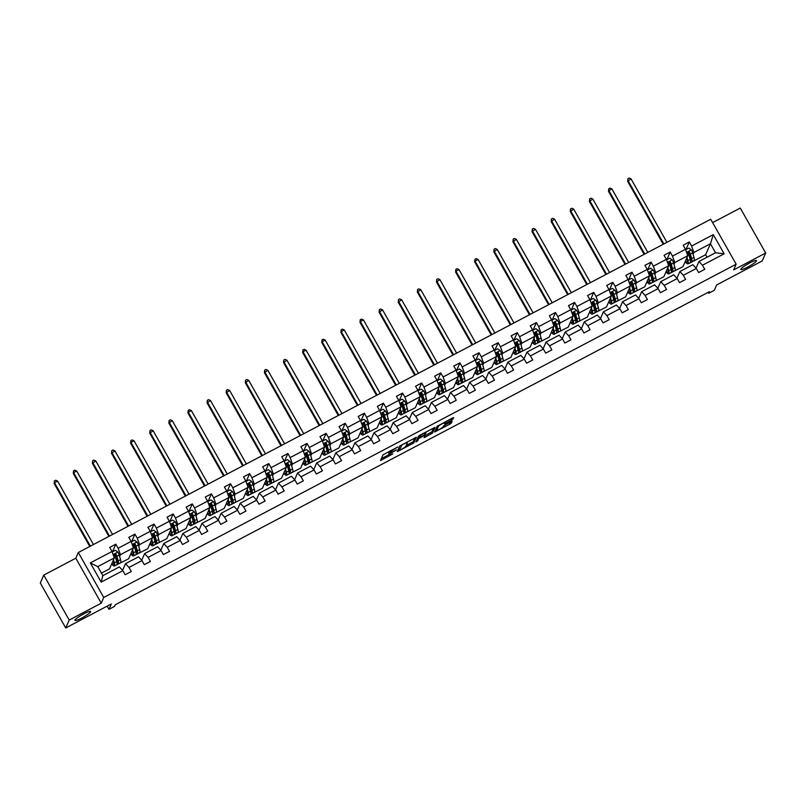 <?xml version="1.0" encoding="UTF-8"?>
<svg xmlns="http://www.w3.org/2000/svg" width="806" height="806" viewBox="0 0 806 806"><rect width="100%" height="100%" fill="white"/><g stroke="black" fill="none" stroke-linecap="round" stroke-linejoin="round"><path stroke-width="1.21" d="M740.805 269.174A9.037 1.35 150.5 0 0 740.785 269.486A9.037 1.35 150.5 0 0 748.532 266.645A9.037 1.35 150.5 0 0 756.491 260.902A9.037 1.35 150.5 0 0 756.512 260.59A9.037 1.35 150.5 0 0 748.764 263.431A9.037 1.35 150.5 0 0 740.805 269.174M74.948 620.066A9.037 1.35 150.5 0 0 74.918 620.388A9.037 1.35 150.5 0 0 82.675 617.547A9.037 1.35 150.5 0 0 90.625 611.804A9.037 1.35 150.5 0 0 90.655 611.492A9.037 1.35 150.5 0 0 82.897 614.333A9.037 1.35 150.5 0 0 74.948 620.066M397.791 446.987L382.931 454.886L380.472 460.528L392.865 453.859A4.433 0.665 150.5 0 1 389.439 455.047A4.433 0.665 150.5 0 1 389.449 454.896L389.651 454.423A4.433 0.665 150.5 0 1 393.933 451.4L396.532 449.869L394.124 450.967A4.433 0.665 150.5 0 1 390.709 452.156A4.433 0.665 150.5 0 1 390.719 452.005L390.92 451.541A4.433 0.665 150.5 0 1 395.202 448.519L397.791 446.987M65.729 627.965L40.3 583.01L43.776 575.101L69.205 620.056L65.729 627.965L111.319 603.946L108.961 609.326L114.533 606.384L115.228 604.802L709.401 291.681L708.706 293.263L714.287 290.321L716.645 284.941L762.224 260.922L765.7 253.013L740.271 208.059L712.635 222.617M451.682 420.097L453.718 417.589L452.65 417.911L437.114 426.334L434.656 431.976L449.919 424.117L451.259 423.18L452.095 421.236L444.952 424.802L443.199 426.686A3.708 0.554 150.5 0 1 439.935 429.044A3.708 0.554 150.5 0 1 436.761 430.213A3.708 0.554 150.5 0 1 436.761 430.082L438.383 426.404A3.708 0.554 150.5 0 1 441.648 424.047A3.708 0.554 150.5 0 1 444.821 422.878A3.708 0.554 150.5 0 1 444.811 423.009L444.539 423.674L445.617 423.301L451.682 420.097L450.997 418.888L452.055 418.223M69.205 620.056L101.244 603.17L103.742 597.468L736.16 264.207L733.662 269.899L765.7 253.013M416.309 437.295L399.705 446.05L397.257 451.682L413.851 442.887L416.269 437.225M419.755 435.25L435.018 427.392L432.56 433.034L425.145 437.174L424.077 437.547L425.074 435.19L424.006 435.562L418.636 438.625L417.599 440.983L415.916 441.91L418.415 436.187L419.755 435.25M696.052 268.166L698.993 261.466L715.537 252.752L724.151 253.809L702.459 265.245L704.766 269.315L698.641 272.539L696.334 268.469L683.347 275.309L685.654 279.38L679.518 282.614L677.221 278.544L664.235 285.384L666.532 289.455L660.406 292.689L658.109 288.619L645.112 295.459L647.42 299.53L641.294 302.764L638.987 298.694L626 305.534L628.307 309.605L622.172 312.829L619.874 308.769L606.888 315.609L609.185 319.68L603.059 322.904L600.762 318.833L587.765 325.684L590.073 329.755L583.947 332.979L581.64 328.908L568.653 335.759L570.96 339.83L564.825 343.054L562.528 338.983L549.541 345.824L551.838 349.895L545.712 353.129L543.415 349.058L530.419 355.899L532.726 359.97L526.6 363.204L524.293 359.133L511.306 365.974L513.613 370.045L507.478 373.279L505.181 369.208L492.194 376.049L494.491 380.12L488.365 383.354L486.068 379.283L473.072 386.124L475.379 390.195L469.253 393.419L466.946 389.348L453.959 396.199L456.267 400.27L450.131 403.494L447.834 399.423L434.847 406.274L437.144 410.345L431.019 413.569L428.721 409.498L415.725 416.349L418.032 420.42L411.906 423.644L409.599 419.573L396.612 426.414L398.92 430.485L392.784 433.719L390.487 429.648L377.5 436.489L379.797 440.56L373.672 443.794L371.375 439.723L358.378 446.564L360.685 450.635L354.559 453.869L352.252 449.798L339.266 456.639L341.573 460.71L335.437 463.934L333.14 459.863L320.153 466.714L322.45 470.785L316.325 474.009L314.028 469.938L301.031 476.789L303.338 480.86L297.213 484.084L294.905 480.013L281.919 486.864L284.226 490.935L278.09 494.159L275.793 490.088L262.806 496.929L265.103 501L258.978 504.234L256.681 500.163L243.684 507.004L245.991 511.075L239.866 514.309L237.558 510.238L224.572 517.079L226.879 521.15L220.743 524.384L218.446 520.313L205.459 527.154L207.757 531.225L201.631 534.449L199.334 530.388L186.337 537.229L188.644 541.3L182.519 544.524L180.212 540.453L167.225 547.304L169.532 551.375L163.396 554.599L161.099 550.528L148.113 557.379L150.41 561.45L144.284 564.674L141.987 560.603L128.99 567.444L131.297 571.514L125.172 574.749L122.865 570.678L101.183 582.103L90.312 562.91L112.004 551.485L109.707 547.415L115.832 544.181L118.129 548.251L131.126 541.41L128.819 537.34L134.945 534.106L137.252 538.176L150.238 531.335L147.931 527.265L154.057 524.031L156.364 528.101L169.351 521.26L167.054 517.19L173.179 513.966L175.476 518.026L188.473 511.185L186.166 507.115L192.291 503.891L194.599 507.961L207.585 501.11L205.278 497.04L211.404 493.816L213.711 497.886L226.698 491.035L224.4 486.965L230.526 483.741L232.823 487.811L245.82 480.97L243.513 476.9L249.638 473.666L251.946 477.736L264.932 470.895L262.625 466.825L268.751 463.591L271.058 467.661L284.044 460.82L281.747 456.75L287.873 453.516L290.17 457.586L303.167 450.745L300.86 446.675L306.985 443.441L309.292 447.511L322.279 440.67L319.972 436.6L326.098 433.376L328.405 437.446L341.391 430.595L339.094 426.525L345.22 423.301L347.517 427.371L360.514 420.52L358.207 416.45L364.332 413.226L366.639 417.296L379.626 410.445L377.319 406.375L383.444 403.151L385.752 407.221L398.738 400.38L396.441 396.31L402.567 393.076L404.864 397.146L417.861 390.305L415.553 386.235L421.679 383.001L423.986 387.071L436.973 380.231L434.666 376.16L440.791 372.926L443.099 376.996L456.085 370.156L453.788 366.085L459.914 362.861L462.211 366.932L475.208 360.08L472.9 356.01L479.026 352.786L481.333 356.856L494.32 350.005L492.013 345.935L498.138 342.711L500.445 346.781L513.432 339.93L511.135 335.86L517.261 332.636L519.558 336.707L532.554 329.866L530.247 325.795L536.373 322.561L538.68 326.632L551.667 319.791L549.36 315.72L555.485 312.486L557.792 316.557L570.779 309.716L568.482 305.645L574.607 302.411L576.905 306.481L589.901 299.641L587.594 295.57L593.72 292.346L596.027 296.406L609.014 289.566L606.706 285.495L612.832 282.271L615.139 286.342L628.126 279.491L625.829 275.42L631.954 272.196L634.251 276.267L647.248 269.416L644.941 265.345L651.067 262.121L653.374 266.192L666.361 259.351L664.053 255.28L670.179 252.046L672.486 256.117L685.473 249.276L683.176 245.205L689.301 241.971L691.598 246.042L713.29 234.617L724.151 253.809M698.993 261.466L702.459 265.245M103.742 597.468L78.313 552.513L710.721 219.252L736.16 264.207M673.987 264.378L674.793 262.544L687.78 255.704L682.974 266.655L669.867 273.284M687.78 255.704L685.473 249.276M674.793 262.544L672.486 256.117M676.939 278.241L679.881 271.541L692.868 264.69L696.334 268.469M679.881 271.541L683.347 275.309M654.875 274.453L655.671 272.619L668.668 265.779L663.862 276.73L650.754 283.359M668.668 265.779L666.361 259.351M655.671 272.619L653.374 266.192M657.827 288.306L660.759 281.616L673.745 274.765L677.221 278.544M660.759 281.616L664.235 285.384M635.753 284.528L636.559 282.694L649.545 275.854L644.74 286.795L631.632 293.434M649.545 275.854L647.248 269.416M636.559 282.694L634.251 276.267M638.705 298.381L641.647 291.691L654.633 284.84L658.109 288.619M641.647 291.691L645.112 295.459M616.64 294.603L617.446 292.769L630.433 285.929L625.627 296.87L612.52 303.509M630.433 285.929L628.126 279.491M617.446 292.769L615.139 286.342M619.592 308.456L622.534 301.756L635.521 294.915L638.987 298.694M622.534 301.756L626 305.534M597.528 304.678L598.324 302.844L611.321 296.004L606.515 306.945L593.407 313.584M611.321 296.004L609.014 289.566M598.324 302.844L596.027 296.406M600.48 318.531L603.412 311.831L616.399 304.99L619.874 308.769M603.412 311.831L606.888 315.609M578.406 314.753L579.212 312.919L592.198 306.068L587.393 317.02L574.295 323.659M592.198 306.068L589.901 299.641M579.212 312.919L576.905 306.481M581.358 328.606L584.3 321.906L597.286 315.065L600.762 318.833M584.3 321.906L587.765 325.684M559.293 324.818L560.099 322.994L573.086 316.143L568.28 327.095L555.173 333.734M573.086 316.143L570.779 309.716M560.099 322.994L557.792 316.557M562.245 338.681L565.187 331.981L578.174 325.14L581.64 328.908M565.187 331.981L568.653 335.759M540.181 334.893L540.977 333.059L553.974 326.218L549.168 337.17L536.061 343.799M553.974 326.218L551.667 319.791M540.977 333.059L538.68 326.632M543.133 348.756L546.065 342.056L559.052 335.215L562.528 338.983M546.065 342.056L549.541 345.824M521.059 344.968L521.865 343.134L534.852 336.293L530.046 347.245L516.948 353.874M534.852 336.293L532.554 329.866M521.865 343.134L519.558 336.707M524.011 358.821L526.953 352.131L539.939 345.28L543.415 349.058M526.953 352.131L530.419 355.899M501.947 355.043L502.753 353.209L515.739 346.368L510.933 357.31L497.826 363.949M515.739 346.368L513.432 339.93M502.753 353.209L500.445 346.781M504.899 368.896L507.84 362.206L520.827 355.355L524.293 359.133M507.84 362.206L511.306 365.974M482.834 365.118L483.63 363.284L496.627 356.443L491.821 367.385L478.714 374.024M496.627 356.443L494.32 350.005M483.63 363.284L481.333 356.856M485.786 378.971L488.718 372.271L501.705 365.43L505.181 369.208M488.718 372.271L492.194 376.049M463.712 375.193L464.518 373.359L477.505 366.518L472.699 377.46L459.601 384.099M477.505 366.518L475.208 360.08M464.518 373.359L462.211 366.932M466.664 389.046L469.606 382.346L482.593 375.505L486.068 379.283M469.606 382.346L473.072 386.124M444.6 385.268L445.406 383.434L458.392 376.583L453.587 387.535L440.479 394.174M458.392 376.583L456.085 370.156M445.406 383.434L443.099 376.996M447.552 399.121L450.494 392.421L463.48 385.58L466.946 389.348M450.494 392.421L453.959 396.199M425.487 395.333L426.283 393.509L439.28 386.658L434.474 397.61L421.367 404.249M439.28 386.658L436.973 380.231M426.283 393.509L423.986 387.071M428.439 409.196L431.371 402.496L444.358 395.655L447.834 399.423M431.371 402.496L434.847 406.274M406.365 405.408L407.171 403.584L420.158 396.733L415.352 407.685L402.254 414.314M420.158 396.733L417.861 390.305M407.171 403.584L404.864 397.146M409.317 419.271L412.259 412.571L425.246 405.73L428.721 409.498M412.259 412.571L415.725 416.349M387.253 415.483L388.059 413.649L401.045 406.808L396.24 417.76L383.132 424.389M401.045 406.808L398.738 400.38M388.059 413.649L385.752 407.221M390.205 429.336L393.147 422.646L406.133 415.795L409.599 419.573M393.147 422.646L396.612 426.414M368.14 425.558L368.936 423.724L381.933 416.883L377.127 427.835L364.02 434.464M381.933 416.883L379.626 410.445M368.936 423.724L366.639 417.296M371.092 439.411L374.024 432.721L387.011 425.87L390.487 429.648M374.024 432.721L377.5 436.489M349.018 435.633L349.824 433.799L362.811 426.958L358.005 437.9L344.908 444.539M362.811 426.958L360.514 420.52M349.824 433.799L347.517 427.371M351.97 449.486L354.912 442.796L367.899 435.945L371.375 439.723M354.912 442.796L358.378 446.564M329.906 445.708L330.712 443.874L343.699 437.033L338.893 447.975L325.785 454.614M343.699 437.033L341.391 430.595M330.712 443.874L328.405 437.446M332.858 459.561L335.8 452.861L348.786 446.02L352.252 449.798M335.8 452.861L339.266 456.639M310.794 455.783L311.59 453.949L324.586 447.098L319.781 458.05L306.673 464.689M324.586 447.098L322.279 440.67M311.59 453.949L309.292 447.511M313.746 469.636L316.677 462.936L329.664 456.095L333.14 459.863M316.677 462.936L320.153 466.714M291.671 465.848L292.477 464.024L305.464 457.173L300.658 468.125L287.561 474.764M305.464 457.173L303.167 450.745M292.477 464.024L290.17 457.586M294.623 479.711L297.565 473.011L310.552 466.17L314.028 469.938M297.565 473.011L301.031 476.789M272.559 475.923L273.365 474.099L286.352 467.248L281.546 478.2L268.438 484.839M286.352 467.248L284.044 460.82M273.365 474.099L271.058 467.661M275.511 489.786L278.453 483.086L291.44 476.245L294.905 480.013M278.453 483.086L281.919 486.864M253.447 485.998L254.243 484.164L267.239 477.323L262.434 488.275L249.326 494.904M267.239 477.323L264.932 470.895M254.243 484.164L251.946 477.736M256.399 499.861L259.33 493.161L272.317 486.31L275.793 490.088M259.33 493.161L262.806 496.929M234.324 496.073L235.13 494.239L248.117 487.398L243.311 498.35L230.214 504.979M248.117 487.398L245.82 480.97M235.13 494.239L232.823 487.811M237.276 509.926L240.218 503.236L253.205 496.385L256.681 500.163M240.218 503.236L243.684 507.004M215.212 506.148L216.018 504.314L229.005 497.473L224.199 508.415L211.091 515.054M229.005 497.473L226.698 491.035M216.018 504.314L213.711 497.886M218.164 520.001L221.106 513.311L234.093 506.46L237.558 510.238M221.106 513.311L224.572 517.079M196.1 516.223L196.896 514.389L209.892 507.548L205.087 518.49L191.979 525.129M209.892 507.548L207.585 501.11M196.896 514.389L194.599 507.961M199.052 530.076L201.984 523.376L214.97 516.535L218.446 520.313M201.984 523.376L205.459 527.154M176.977 526.298L177.783 524.464L190.77 517.623L185.964 528.565L172.867 535.204M190.77 517.623L188.473 511.185M177.783 524.464L175.476 518.026M179.929 540.151L182.871 533.451L195.858 526.61L199.334 530.388M182.871 533.451L186.337 537.229M157.865 536.373L158.671 534.539L171.658 527.688L166.852 538.64L153.745 545.279M171.658 527.688L169.351 521.26M158.671 534.539L156.364 528.101M160.817 550.226L163.759 543.526L176.746 536.685L180.212 540.453M163.759 543.526L167.225 547.304M138.753 546.438L139.549 544.614L152.546 537.763L147.74 548.715L134.632 555.354M152.546 537.763L150.238 531.335M139.549 544.614L137.252 538.176M141.705 560.301L144.637 553.601L157.623 546.76L161.099 550.528M144.637 553.601L148.113 557.379M119.631 556.513L120.437 554.679L133.423 547.838L128.617 558.79L115.52 565.419M133.423 547.838L131.126 541.41M120.437 554.679L118.129 548.251M122.583 570.376L125.524 563.676L138.511 556.825L141.987 560.603M125.524 563.676L128.99 567.444M90.312 562.91L97.768 566.628L114.311 557.913L109.505 568.865L101.435 573.116M114.311 557.913L112.004 551.485M101.244 603.17L75.814 558.215L43.776 575.101M75.814 558.215L78.313 552.513M107.158 606.132L108.961 609.326M708.182 292.326L708.706 293.263M715.537 252.752L710.449 243.755L693.906 252.48L693.1 254.303M707.063 257.215L705.643 254.706L710.449 243.755L713.29 234.617M97.768 566.628L102.856 575.625L119.399 566.9L122.865 570.678M705.643 254.706L689.1 263.421M102.856 575.625L101.183 582.103M693.906 252.48L691.598 246.042M112.487 551.798L115.832 544.181M131.61 541.723L134.945 534.106M150.722 531.648L154.057 524.031M169.834 521.573L173.179 513.966M188.957 511.498L192.291 503.891M208.069 501.423L211.404 493.816M227.181 491.348L230.526 483.741M246.304 481.273L249.638 473.666M265.416 471.208L268.751 463.591M284.528 461.133L287.873 453.516M303.65 451.058L306.985 443.441M322.763 440.983L326.098 433.376M341.875 430.908L345.22 423.301M360.997 420.833L364.332 413.226M380.11 410.758L383.444 403.151M399.222 400.693L402.567 393.076M418.344 390.618L421.679 383.001M437.457 380.543L440.791 372.926M456.569 370.468L459.914 362.861M475.691 360.393L479.026 352.786M494.803 350.318L498.138 342.711M513.916 340.243L517.261 332.636M533.038 330.178L536.373 322.561M552.15 320.103L555.485 312.486M571.263 310.028L574.607 302.411M590.385 299.953L593.72 292.346M609.497 289.878L612.832 282.271M628.609 279.803L631.954 272.196M647.732 269.728L651.067 262.121M666.844 259.653L670.179 252.046M685.956 249.588L689.301 241.971M390.003 450.917A4.433 0.665 150.5 0 0 390.013 450.947L390.709 452.156M390.517 451.834A4.433 0.665 150.5 0 0 388.966 453.214L389.651 454.423M389.439 455.047L388.754 453.828A4.433 0.665 150.5 0 1 388.764 453.677L388.966 453.214M381.238 458.735L389.167 454.564M406.143 445.617L413.166 441.678L414.858 437.829M398.023 449.899L398.607 449.587M402.184 444.841L399.091 450.403L401.579 449.264A4.433 0.665 150.5 0 0 405.861 446.242L407.342 442.887A4.433 0.665 150.5 0 0 407.352 442.726A4.433 0.665 150.5 0 0 403.927 443.925L402.033 444.58M399.091 450.443L398.396 449.224L399.857 445.869M433.557 427.966L431.875 431.815L432.56 433.034M424.843 435.764L431.875 431.815M418.657 436.832L416.914 439.774L417.599 440.983M426.102 432.882A3.708 0.554 150.5 0 0 426.112 432.751A3.708 0.554 150.5 0 0 422.938 433.92A3.708 0.554 150.5 0 0 419.674 436.278L419.1 437.618L424.198 435.119L426.102 432.882M444.489 422.294L450.997 418.888M436.187 429.054A3.708 0.554 150.5 0 1 436.066 428.994A3.708 0.554 150.5 0 1 436.076 428.863L437.265 426.162M443.542 425.9L450.645 421.81M435.431 430.182L436.439 429.648M113.183 560.492L113.535 561.782A8.967 1.733 62.2 0 1 113.586 564.361A8.967 1.733 62.2 0 1 111.923 563.364M113.505 559.747L114.381 562.88A10.8 2.096 62.2 0 1 114.442 565.993A10.8 2.096 62.2 0 1 111.681 563.908M112.175 551.959L115.318 550.307L117.918 552.09A3.738 0.725 62.2 0 1 119.238 555.102L120.507 559.646A10.8 2.096 62.2 0 1 120.568 562.759L118.24 563.988A10.8 2.096 -117.8 0 0 118.18 560.875L116.91 556.331A3.738 0.725 -117.8 0 0 116.084 554.266L114.613 555.042A3.738 0.725 62.2 0 1 115.439 557.097L116.709 561.651A10.8 2.096 62.2 0 1 116.769 564.764L114.442 565.993M117.132 559.042A8.967 1.733 62.2 0 1 115.852 557.208L114.996 555.878M117.092 563.585A10.8 2.096 -117.8 0 0 118.24 563.988M114.412 555.495L115.883 554.719L117.333 559.777A8.967 1.733 62.2 0 1 117.384 562.366A8.967 1.733 62.2 0 1 116.89 562.326M114.583 554.286L114.613 555.042M93.456 544.534L57.569 481.101L54.506 482.713L54.153 483.509L89.778 546.478M90.393 546.156L54.506 482.713L54.425 480.89L55.644 480.245L57.569 481.101M54.153 483.509L54.425 480.89M132.295 550.417L132.658 551.707A8.967 1.733 62.2 0 1 132.698 554.296A8.967 1.733 62.2 0 1 131.035 553.289M132.617 549.672L133.504 552.805A10.8 2.096 62.2 0 1 133.554 555.918A10.8 2.096 62.2 0 1 130.794 553.833M131.297 541.884L134.431 540.232L137.03 542.015A3.738 0.725 62.2 0 1 138.35 545.027L139.629 549.571A10.8 2.096 62.2 0 1 139.68 552.684L137.352 553.913A10.8 2.096 -117.8 0 0 137.302 550.8L136.023 546.256A3.738 0.725 -117.8 0 0 135.196 544.191L133.725 544.967A3.738 0.725 62.2 0 1 134.552 547.032L135.831 551.576A10.8 2.096 62.2 0 1 135.882 554.689L133.554 555.918M136.244 548.967A8.967 1.733 62.2 0 1 134.975 547.143L134.118 545.813M136.204 553.51A10.8 2.096 -117.8 0 0 137.352 553.913M133.534 545.42L134.995 544.644L136.456 549.712A8.967 1.733 62.2 0 1 136.496 552.291A8.967 1.733 62.2 0 1 136.002 552.251M133.705 544.211L133.725 544.967M112.568 534.469L76.681 471.026L73.618 472.638L73.275 473.434L108.901 536.403M109.505 536.081L73.618 472.638L73.537 470.815L74.767 470.17L76.681 471.026M73.275 473.434L73.537 470.815M151.407 540.342L151.77 541.632A8.967 1.733 62.2 0 1 151.82 544.221A8.967 1.733 62.2 0 1 150.148 543.214M151.74 539.597L152.616 542.73A10.8 2.096 62.2 0 1 152.677 545.843A10.8 2.096 62.2 0 1 149.906 543.758M150.41 531.809L153.543 530.157L156.142 531.94A3.738 0.725 62.2 0 1 157.472 534.952L158.742 539.506A10.8 2.096 62.2 0 1 158.802 542.609L156.475 543.838A10.8 2.096 -117.8 0 0 156.414 540.725L155.135 536.181A3.738 0.725 -117.8 0 0 154.319 534.116L152.848 534.892A3.738 0.725 62.2 0 1 153.674 536.957L154.943 541.501A10.8 2.096 62.2 0 1 155.004 544.614L152.677 545.843M155.357 538.892A8.967 1.733 62.2 0 1 154.087 537.068L153.231 535.738M155.326 543.446A10.8 2.096 -117.8 0 0 156.475 543.838M152.646 535.345L154.117 534.58L155.568 539.637A8.967 1.733 62.2 0 1 155.618 542.216A8.967 1.733 62.2 0 1 155.115 542.176M152.818 534.136L152.848 534.892M131.69 524.394L95.793 460.951L92.388 463.359L128.013 526.328M128.628 526.006L92.73 462.573L92.65 460.74L93.879 460.095L95.793 460.951M92.388 463.359L92.65 460.74M170.529 530.277L170.882 531.567A8.967 1.733 62.2 0 1 170.932 534.146A8.967 1.733 62.2 0 1 169.27 533.139M170.852 529.522L171.728 532.655A10.8 2.096 62.2 0 1 171.789 535.768A10.8 2.096 62.2 0 1 169.028 533.683M169.522 521.734L172.665 520.082L175.265 521.865A3.738 0.725 62.2 0 1 176.585 524.877L177.854 529.431A10.8 2.096 62.2 0 1 177.914 532.544L175.587 533.763A10.8 2.096 -117.8 0 0 175.527 530.66L174.257 526.106A3.738 0.725 -117.8 0 0 173.431 524.041L171.96 524.817A3.738 0.725 62.2 0 1 172.786 526.882L174.056 531.426A10.8 2.096 62.2 0 1 174.116 534.539L171.789 535.768M174.479 528.817A8.967 1.733 62.2 0 1 173.199 526.993L172.343 525.663M174.439 533.37A10.8 2.096 -117.8 0 0 175.587 533.763M171.759 525.28L173.23 524.505L174.68 529.562A8.967 1.733 62.2 0 1 174.731 532.141A8.967 1.733 62.2 0 1 174.237 532.101M171.93 524.061L171.96 524.817M150.803 514.319L114.915 450.876L111.5 453.284L147.125 516.253M147.74 515.931L111.853 452.498L111.772 450.665L112.991 450.02L114.915 450.876M111.5 453.284L111.772 450.665M189.642 520.202L190.004 521.492A8.967 1.733 62.2 0 1 190.045 524.071A8.967 1.733 62.2 0 1 188.382 523.074M189.964 519.447L190.851 522.58A10.8 2.096 62.2 0 1 190.901 525.693A10.8 2.096 62.2 0 1 188.141 523.618M188.644 511.659L191.778 510.007L194.377 511.8A3.738 0.725 62.2 0 1 195.697 514.802L196.976 519.356A10.8 2.096 62.2 0 1 197.027 522.469L194.699 523.688A10.8 2.096 -117.8 0 0 194.649 520.585L193.369 516.031A3.738 0.725 -117.8 0 0 192.543 513.976L191.072 514.752A3.738 0.725 62.2 0 1 191.899 516.807L193.178 521.361A10.8 2.096 62.2 0 1 193.228 524.464L190.901 525.693M193.591 518.742A8.967 1.733 62.2 0 1 192.322 516.918L191.465 515.588M193.551 523.296A10.8 2.096 -117.8 0 0 194.699 523.688M190.881 515.205L192.342 514.43L193.803 519.487A8.967 1.733 62.2 0 1 193.843 522.066A8.967 1.733 62.2 0 1 193.349 522.026M191.052 513.986L191.072 514.752M169.915 504.244L134.028 440.811L130.965 442.423L130.622 443.209L166.248 506.178M166.852 505.856L130.965 442.423L130.884 440.6L132.113 439.945L134.028 440.811M130.622 443.209L130.884 440.6M208.754 510.127L209.117 511.417A8.967 1.733 62.2 0 1 209.167 513.996A8.967 1.733 62.2 0 1 207.495 512.999M209.086 509.372L209.963 512.505A10.8 2.096 62.2 0 1 210.023 515.618A10.8 2.096 62.2 0 1 207.253 513.543M207.757 501.594L210.89 499.942L213.489 501.725A3.738 0.725 62.2 0 1 214.819 504.727L216.089 509.281A10.8 2.096 62.2 0 1 216.149 512.394L213.822 513.624A10.8 2.096 -117.8 0 0 213.761 510.51L212.482 505.956A3.738 0.725 -117.8 0 0 211.666 503.901L210.195 504.677A3.738 0.725 62.2 0 1 211.021 506.732L212.29 511.286A10.8 2.096 62.2 0 1 212.351 514.399L210.023 515.618M212.703 508.667A8.967 1.733 62.2 0 1 211.434 506.843L210.578 505.513M212.673 513.221A10.8 2.096 -117.8 0 0 213.822 513.624M209.993 505.13L211.464 504.355L212.915 509.412A8.967 1.733 62.2 0 1 212.965 511.991A8.967 1.733 62.2 0 1 212.462 511.951M210.165 503.911L210.195 504.677M189.037 494.169L153.14 430.736L149.735 433.134L185.36 496.103M185.974 495.781L150.077 432.348L149.997 430.525L151.226 429.88L153.14 430.736M149.735 433.134L149.997 430.525M227.866 500.052L228.229 501.342A8.967 1.733 62.2 0 1 228.279 503.921A8.967 1.733 62.2 0 1 226.617 502.924M228.199 499.307L229.075 502.44A10.8 2.096 62.2 0 1 229.136 505.543A10.8 2.096 62.2 0 1 226.375 503.468M226.869 491.519L230.012 489.867L232.612 491.65A3.738 0.725 62.2 0 1 233.931 494.662L235.201 499.206A10.8 2.096 62.2 0 1 235.261 502.319L232.934 503.549A10.8 2.096 -117.8 0 0 232.874 500.435L231.604 495.881A3.738 0.725 -117.8 0 0 230.778 493.826L229.307 494.602A3.738 0.725 62.2 0 1 230.133 496.657L231.403 501.211A10.8 2.096 62.2 0 1 231.463 504.324L229.136 505.543M231.826 498.602A8.967 1.733 62.2 0 1 230.546 496.768L229.69 495.438M231.785 503.146A10.8 2.096 -117.8 0 0 232.934 503.549M229.106 495.055L230.576 494.28L232.027 499.337A8.967 1.733 62.2 0 1 232.078 501.926A8.967 1.733 62.2 0 1 231.584 501.886M229.277 493.836L229.307 494.602M208.15 484.094L172.262 420.661L168.847 423.069L204.472 486.028M205.087 485.706L169.2 422.273L169.119 420.45L170.338 419.805L172.262 420.661M168.847 423.069L169.119 420.45M246.989 489.977L247.351 491.267A8.967 1.733 62.2 0 1 247.392 493.846A8.967 1.733 62.2 0 1 245.729 492.849M247.311 489.232L248.198 492.365A10.8 2.096 62.2 0 1 248.248 495.478A10.8 2.096 62.2 0 1 245.487 493.393M245.991 481.444L249.125 479.792L251.724 481.575A3.738 0.725 62.2 0 1 253.044 484.587L254.323 489.131A10.8 2.096 62.2 0 1 254.374 492.244L252.046 493.474A10.8 2.096 -117.8 0 0 251.996 490.36L250.716 485.806A3.738 0.725 -117.8 0 0 249.89 483.751L248.419 484.527A3.738 0.725 62.2 0 1 249.245 486.582L250.525 491.136A10.8 2.096 62.2 0 1 250.575 494.249L248.248 495.478M250.938 488.527A8.967 1.733 62.2 0 1 249.669 486.693L248.812 485.363M250.898 493.07A10.8 2.096 -117.8 0 0 252.046 493.474M248.228 484.98L249.689 484.205L251.15 489.262A8.967 1.733 62.2 0 1 251.19 491.851A8.967 1.733 62.2 0 1 250.696 491.811M248.399 483.761L248.419 484.527M227.262 474.019L191.375 410.586L188.312 412.198L187.969 412.994L223.594 475.963M224.199 475.641L188.312 412.198L188.231 410.375L189.46 409.73L191.375 410.586M187.969 412.994L188.231 410.375M266.101 479.902L266.464 481.192A8.967 1.733 62.2 0 1 266.514 483.781A8.967 1.733 62.2 0 1 264.842 482.774M266.433 479.157L267.31 482.29A10.8 2.096 62.2 0 1 267.37 485.403A10.8 2.096 62.2 0 1 264.6 483.318M265.103 471.369L268.237 469.717L270.836 471.5A3.738 0.725 62.2 0 1 272.166 474.512L273.435 479.056A10.8 2.096 62.2 0 1 273.496 482.169L271.169 483.399A10.8 2.096 -117.8 0 0 271.108 480.285L269.829 475.742A3.738 0.725 -117.8 0 0 269.013 473.676L267.542 474.452A3.738 0.725 62.2 0 1 268.368 476.517L269.637 481.061A10.8 2.096 62.2 0 1 269.698 484.174L267.37 485.403M270.05 478.452A8.967 1.733 62.2 0 1 268.781 476.628L267.924 475.288M270.02 482.995A10.8 2.096 -117.8 0 0 271.169 483.399M267.34 474.905L268.811 474.13L270.262 479.187A8.967 1.733 62.2 0 1 270.312 481.776A8.967 1.733 62.2 0 1 269.809 481.736M267.511 473.696L267.542 474.452M246.384 463.954L210.487 400.511L207.082 402.919L242.707 465.888M243.321 465.566L207.424 402.123L207.344 400.3L208.573 399.655L210.487 400.511M207.082 402.919L207.344 400.3M285.213 469.827L285.576 471.117A8.967 1.733 62.2 0 1 285.626 473.706A8.967 1.733 62.2 0 1 283.964 472.699M285.546 469.082L286.422 472.215A10.8 2.096 62.2 0 1 286.483 475.328A10.8 2.096 62.2 0 1 283.722 473.243M284.216 461.294L287.359 459.642L289.959 461.425A3.738 0.725 62.2 0 1 291.278 464.437L292.548 468.991A10.8 2.096 62.2 0 1 292.608 472.094L290.281 473.324A10.8 2.096 -117.8 0 0 290.22 470.21L288.951 465.667A3.738 0.725 -117.8 0 0 288.125 463.601L286.654 464.377A3.738 0.725 62.2 0 1 287.48 466.442L288.75 470.986A10.8 2.096 62.2 0 1 288.81 474.099L286.483 475.328M289.173 468.377A8.967 1.733 62.2 0 1 287.893 466.553L287.037 465.223M289.132 472.931A10.8 2.096 -117.8 0 0 290.281 473.324M286.452 464.83L287.923 464.065L289.374 469.122A8.967 1.733 62.2 0 1 289.425 471.701A8.967 1.733 62.2 0 1 288.931 471.661M286.624 463.621L286.654 464.377M265.496 453.879L229.609 390.436L226.194 392.844L261.819 455.813M262.434 455.491L226.546 392.059L226.466 390.225L227.685 389.58L229.609 390.436M226.194 392.844L226.466 390.225M304.336 459.763L304.698 461.042A8.967 1.733 62.2 0 1 304.739 463.631A8.967 1.733 62.2 0 1 303.076 462.624M304.658 459.007L305.545 462.14A10.8 2.096 62.2 0 1 305.595 465.253A10.8 2.096 62.2 0 1 302.834 463.168M303.338 451.219L306.471 449.567L309.071 451.35A3.738 0.725 62.2 0 1 310.391 454.362L311.67 458.916A10.8 2.096 62.2 0 1 311.721 462.019L309.393 463.249A10.8 2.096 -117.8 0 0 309.343 460.135L308.063 455.591A3.738 0.725 -117.8 0 0 307.237 453.526L305.766 454.302A3.738 0.725 62.2 0 1 306.592 456.367L307.872 460.911A10.8 2.096 62.2 0 1 307.922 464.024L305.595 465.253M308.285 458.302A8.967 1.733 62.2 0 1 307.015 456.478L306.149 455.148M308.245 462.856A10.8 2.096 -117.8 0 0 309.393 463.249M305.575 454.765L307.036 453.99L308.497 459.047A8.967 1.733 62.2 0 1 308.537 461.626A8.967 1.733 62.2 0 1 308.043 461.586M305.746 453.546L305.766 454.302M284.609 443.804L248.722 380.361L245.316 382.769L280.941 445.738M281.546 445.416L245.659 381.984L245.578 380.15L246.807 379.505L248.722 380.361M245.316 382.769L245.578 380.15M323.448 449.688L323.81 450.977A8.967 1.733 62.2 0 1 323.861 453.556A8.967 1.733 62.2 0 1 322.188 452.559M323.78 448.932L324.657 452.065A10.8 2.096 62.2 0 1 324.717 455.178A10.8 2.096 62.2 0 1 321.947 453.103M322.45 441.144L325.584 439.492L328.183 441.275A3.738 0.725 62.2 0 1 329.513 444.287L330.782 448.841A10.8 2.096 62.2 0 1 330.843 451.954L328.516 453.174A10.8 2.096 -117.8 0 0 328.455 450.07L327.176 445.517A3.738 0.725 -117.8 0 0 326.359 443.461L324.889 444.227A3.738 0.725 62.2 0 1 325.715 446.292L326.984 450.846A10.8 2.096 62.2 0 1 327.045 453.949L324.717 455.178M327.397 448.227A8.967 1.733 62.2 0 1 326.128 446.403L325.271 445.073M327.367 452.781A10.8 2.096 -117.8 0 0 328.516 453.174M324.687 444.69L326.158 443.915L327.609 448.972A8.967 1.733 62.2 0 1 327.659 451.551A8.967 1.733 62.2 0 1 327.155 451.511M324.858 443.471L324.889 444.227M303.731 433.729L267.834 370.297L264.428 372.694L300.054 435.663M300.668 435.341L264.771 371.909L264.69 370.085L265.92 369.43L267.834 370.297M264.428 372.694L264.69 370.085M342.56 439.613L342.923 440.902A8.967 1.733 62.2 0 1 342.973 443.481A8.967 1.733 62.2 0 1 341.311 442.484M342.893 438.857L343.769 441.99A10.8 2.096 62.2 0 1 343.83 445.103A10.8 2.096 62.2 0 1 341.069 443.028M341.563 431.079L344.706 429.427L347.305 431.21A3.738 0.725 62.2 0 1 348.625 434.212L349.895 438.766A10.8 2.096 62.2 0 1 349.955 441.879L347.628 443.109A10.8 2.096 -117.8 0 0 347.567 439.995L346.298 435.442A3.738 0.725 -117.8 0 0 345.472 433.386L344.001 434.162A3.738 0.725 62.2 0 1 344.827 436.217L346.096 440.771A10.8 2.096 62.2 0 1 346.157 443.874L343.83 445.103M346.52 438.152A8.967 1.733 62.2 0 1 345.24 436.328L344.384 434.998M346.479 442.706A10.8 2.096 -117.8 0 0 347.628 443.109M343.799 434.615L345.27 433.84L346.721 438.897A8.967 1.733 62.2 0 1 346.771 441.476A8.967 1.733 62.2 0 1 346.278 441.436M343.971 433.396L344.001 434.162M322.843 423.654L286.956 360.222L283.541 362.619L319.166 425.588M319.781 425.266L283.893 361.834L283.813 360.01L285.032 359.365L286.956 360.222M283.541 362.619L283.813 360.01M361.682 429.538L362.045 430.827A8.967 1.733 62.2 0 1 362.085 433.406A8.967 1.733 62.2 0 1 360.423 432.409M362.005 428.792L362.891 431.925A10.8 2.096 62.2 0 1 362.942 435.028A10.8 2.096 62.2 0 1 360.181 432.953M360.685 421.004L363.818 419.352L366.418 421.135A3.738 0.725 62.2 0 1 367.738 424.137L369.017 428.691A10.8 2.096 62.2 0 1 369.067 431.804L366.74 433.034A10.8 2.096 -117.8 0 0 366.69 429.92L365.41 425.367A3.738 0.725 -117.8 0 0 364.584 423.311L363.113 424.087A3.738 0.725 62.2 0 1 363.939 426.142L365.219 430.696A10.8 2.096 62.2 0 1 365.269 433.809L362.942 435.028M365.632 428.087A8.967 1.733 62.2 0 1 364.362 426.253L363.496 424.923M365.592 432.631A10.8 2.096 -117.8 0 0 366.74 433.034M362.922 424.54L364.383 423.765L365.843 428.822A8.967 1.733 62.2 0 1 365.884 431.411A8.967 1.733 62.2 0 1 365.39 431.361M363.093 423.321L363.113 424.087M341.956 413.579L306.068 350.147L303.006 351.759L302.663 352.554L338.288 415.513M338.893 415.191L303.006 351.759L302.925 349.935L304.154 349.29L306.068 350.147M302.663 352.554L302.925 349.935M380.795 419.463L381.157 420.752A8.967 1.733 62.2 0 1 381.208 423.331A8.967 1.733 62.2 0 1 379.535 422.334M381.127 418.717L382.004 421.85A10.8 2.096 62.2 0 1 382.064 424.964A10.8 2.096 62.2 0 1 379.294 422.878M379.797 410.929L382.931 409.277L385.53 411.06A3.738 0.725 62.2 0 1 386.86 414.072L388.129 418.616A10.8 2.096 62.2 0 1 388.19 421.729L385.862 422.959A10.8 2.096 -117.8 0 0 385.802 419.845L384.522 415.292A3.738 0.725 -117.8 0 0 383.706 413.236L382.235 414.012A3.738 0.725 62.2 0 1 383.062 416.067L384.331 420.621A10.8 2.096 62.2 0 1 384.391 423.734L382.064 424.964M384.744 418.012A8.967 1.733 62.2 0 1 383.475 416.178L382.618 414.848M384.714 422.556A10.8 2.096 -117.8 0 0 385.862 422.959M382.034 414.465L383.505 413.69L384.956 418.747A8.967 1.733 62.2 0 1 385.006 421.337A8.967 1.733 62.2 0 1 384.502 421.296M382.205 413.246L382.235 414.012M361.078 403.504L325.181 340.072L322.118 341.684L321.775 342.479L357.401 405.448M358.015 405.126L322.118 341.684L322.037 339.86L323.266 339.215L325.181 340.072M321.775 342.479L322.037 339.86M399.907 409.388L400.27 410.677A8.967 1.733 62.2 0 1 400.32 413.256A8.967 1.733 62.2 0 1 398.658 412.259M400.239 408.642L401.116 411.775A10.8 2.096 62.2 0 1 401.176 414.889A10.8 2.096 62.2 0 1 398.416 412.803M398.91 400.854L402.053 399.202L404.652 400.985A3.738 0.725 62.2 0 1 405.972 403.997L407.242 408.541A10.8 2.096 62.2 0 1 407.302 411.654L404.975 412.884A10.8 2.096 -117.8 0 0 404.914 409.77L403.645 405.227A3.738 0.725 -117.8 0 0 402.819 403.161L401.348 403.937A3.738 0.725 62.2 0 1 402.174 405.992L403.443 410.546A10.8 2.096 62.2 0 1 403.504 413.659L401.176 414.889M403.866 407.937A8.967 1.733 62.2 0 1 402.587 406.103L401.731 404.773M403.826 412.481A10.8 2.096 -117.8 0 0 404.975 412.884M401.146 404.39L402.617 403.615L404.068 408.672A8.967 1.733 62.2 0 1 404.118 411.262A8.967 1.733 62.2 0 1 403.625 411.221M401.317 403.181L401.348 403.937M380.19 393.429L344.303 329.997L341.24 331.609L340.888 332.404L376.513 395.373M377.127 395.051L341.24 331.609L341.16 329.785L342.379 329.14L344.303 329.997M340.888 332.404L341.16 329.785M419.029 399.313L419.392 400.602A8.967 1.733 62.2 0 1 419.432 403.191A8.967 1.733 62.2 0 1 417.77 402.184M419.352 398.567L420.238 401.7A10.8 2.096 62.2 0 1 420.289 404.814A10.8 2.096 62.2 0 1 417.528 402.728M418.032 390.779L421.165 389.127L423.765 390.91A3.738 0.725 62.2 0 1 425.084 393.922L426.364 398.466A10.8 2.096 62.2 0 1 426.414 401.579L424.087 402.809A10.8 2.096 -117.8 0 0 424.037 399.695L422.757 395.152A3.738 0.725 -117.8 0 0 421.931 393.086L420.46 393.862A3.738 0.725 62.2 0 1 421.286 395.927L422.566 400.471A10.8 2.096 62.2 0 1 422.616 403.584L420.289 404.814M422.979 397.862A8.967 1.733 62.2 0 1 421.709 396.038L420.843 394.708M422.938 402.416A10.8 2.096 -117.8 0 0 424.087 402.809M420.269 394.315L421.729 393.54L423.19 398.607A8.967 1.733 62.2 0 1 423.231 401.187A8.967 1.733 62.2 0 1 422.737 401.146M420.44 393.106L420.46 393.862M399.302 383.364L363.415 319.922L360.353 321.534L360 322.329L395.635 385.298M396.24 384.976L360.353 321.534L360.272 319.71L361.501 319.065L363.415 319.922M360 322.329L360.272 319.71M438.142 389.238L438.504 390.527A8.967 1.733 62.2 0 1 438.555 393.116A8.967 1.733 62.2 0 1 436.882 392.109M438.474 388.492L439.351 391.625A10.8 2.096 62.2 0 1 439.411 394.739A10.8 2.096 62.2 0 1 436.64 392.653M437.144 380.704L440.278 379.052L442.877 380.835A3.738 0.725 62.2 0 1 444.207 383.847L445.476 388.401A10.8 2.096 62.2 0 1 445.537 391.504L443.209 392.734A10.8 2.096 -117.8 0 0 443.149 389.62L441.869 385.077A3.738 0.725 -117.8 0 0 441.053 383.011L439.582 383.787A3.738 0.725 62.2 0 1 440.408 385.852L441.678 390.396A10.8 2.096 62.2 0 1 441.738 393.509L439.411 394.739M442.091 387.787A8.967 1.733 62.2 0 1 440.822 385.963L439.965 384.633M442.061 392.341A10.8 2.096 -117.8 0 0 443.209 392.734M439.381 384.25L440.852 383.475L442.303 388.532A8.967 1.733 62.2 0 1 442.353 391.112A8.967 1.733 62.2 0 1 441.849 391.071M439.552 383.031L439.582 383.787M418.425 373.289L382.528 309.847L379.122 312.254L414.747 375.223M415.362 374.901L379.465 311.469L379.384 309.635L380.613 308.99L382.528 309.847M379.122 312.254L379.384 309.635M457.254 379.173L457.617 380.462A8.967 1.733 62.2 0 1 457.667 383.041A8.967 1.733 62.2 0 1 456.005 382.034M457.586 378.417L458.463 381.55A10.8 2.096 62.2 0 1 458.523 384.664A10.8 2.096 62.2 0 1 455.763 382.588M456.256 370.629L459.4 368.977L461.999 370.76A3.738 0.725 62.2 0 1 463.319 373.772L464.588 378.326A10.8 2.096 62.2 0 1 464.649 381.44L462.322 382.659A10.8 2.096 -117.8 0 0 462.261 379.555L460.992 375.002A3.738 0.725 -117.8 0 0 460.166 372.946L458.695 373.712A3.738 0.725 62.2 0 1 459.521 375.777L460.79 380.321A10.8 2.096 62.2 0 1 460.851 383.434L458.523 384.664M461.213 377.712A8.967 1.733 62.2 0 1 459.934 375.888L459.077 374.558M461.173 382.266A10.8 2.096 -117.8 0 0 462.322 382.659M458.493 374.175L459.964 373.4L461.415 378.457A8.967 1.733 62.2 0 1 461.465 381.036A8.967 1.733 62.2 0 1 460.972 380.996M458.664 372.956L458.695 373.712M437.537 363.214L401.65 299.782L398.235 302.179L433.86 365.148M434.474 364.826L398.587 301.394L398.507 299.56L399.726 298.915L401.65 299.782M398.235 302.179L398.507 299.56M476.376 369.098L476.739 370.387A8.967 1.733 62.2 0 1 476.779 372.966A8.967 1.733 62.2 0 1 475.117 371.969M476.699 368.342L477.585 371.475A10.8 2.096 62.2 0 1 477.636 374.589A10.8 2.096 62.2 0 1 474.875 372.513M475.379 360.564L478.512 358.902L481.111 360.695A3.738 0.725 62.2 0 1 482.431 363.697L483.711 368.251A10.8 2.096 62.2 0 1 483.761 371.365L481.434 372.594A10.8 2.096 -117.8 0 0 481.384 369.48L480.104 364.927A3.738 0.725 -117.8 0 0 479.278 362.871L477.807 363.647A3.738 0.725 62.2 0 1 478.633 365.702L479.913 370.256A10.8 2.096 62.2 0 1 479.963 373.359L477.636 374.589M480.326 367.637A8.967 1.733 62.2 0 1 479.056 365.813L478.19 364.483M480.285 372.191A10.8 2.096 -117.8 0 0 481.434 372.594M477.615 364.1L479.076 363.325L480.537 368.382A8.967 1.733 62.2 0 1 480.578 370.962A8.967 1.733 62.2 0 1 480.084 370.921M477.787 362.881L477.807 363.647M456.649 353.139L420.762 289.707L417.347 292.104L452.972 355.073M453.587 354.751L417.699 291.319L417.619 289.495L418.848 288.85L420.762 289.707M417.347 292.104L417.619 289.495M495.489 359.023L495.851 360.312A8.967 1.733 62.2 0 1 495.902 362.891A8.967 1.733 62.2 0 1 494.229 361.894M495.821 358.267L496.698 361.41A10.8 2.096 62.2 0 1 496.758 364.514A10.8 2.096 62.2 0 1 493.987 362.438M494.491 350.489L497.624 348.837L500.224 350.62A3.738 0.725 62.2 0 1 501.554 353.622L502.823 358.176A10.8 2.096 62.2 0 1 502.884 361.29L500.556 362.519A10.8 2.096 -117.8 0 0 500.496 359.405L499.216 354.852A3.738 0.725 -117.8 0 0 498.4 352.796L496.929 353.572A3.738 0.725 62.2 0 1 497.745 355.627L499.025 360.181A10.8 2.096 62.2 0 1 499.085 363.294L496.758 364.514M499.438 357.572A8.967 1.733 62.2 0 1 498.168 355.738L497.312 354.408M499.408 362.116A10.8 2.096 -117.8 0 0 500.556 362.519M496.728 354.025L498.199 353.25L499.649 358.307A8.967 1.733 62.2 0 1 499.7 360.887A8.967 1.733 62.2 0 1 499.196 360.846M496.899 352.806L496.929 353.572M475.772 343.064L439.875 279.632L436.469 282.04L472.094 344.998M472.709 344.676L436.812 281.244L436.731 279.42L437.96 278.775L439.875 279.632M436.469 282.04L436.731 279.42M514.601 348.948L514.963 350.237A8.967 1.733 62.2 0 1 515.014 352.816A8.967 1.733 62.2 0 1 513.341 351.819M514.933 348.202L515.81 351.335A10.8 2.096 62.2 0 1 515.87 354.439A10.8 2.096 62.2 0 1 513.11 352.363M513.603 340.414L516.747 338.762L519.346 340.545A3.738 0.725 62.2 0 1 520.666 343.558L521.935 348.101A10.8 2.096 62.2 0 1 521.996 351.215L519.668 352.444A10.8 2.096 -117.8 0 0 519.608 349.33L518.339 344.777A3.738 0.725 -117.8 0 0 517.512 342.721L516.042 343.497A3.738 0.725 62.2 0 1 516.868 345.552L518.137 350.106A10.8 2.096 62.2 0 1 518.198 353.219L515.87 354.439M518.56 347.497A8.967 1.733 62.2 0 1 517.281 345.663L516.424 344.333M518.52 352.041A10.8 2.096 -117.8 0 0 519.668 352.444M515.84 343.95L517.311 343.175L518.762 348.232A8.967 1.733 62.2 0 1 518.812 350.822A8.967 1.733 62.2 0 1 518.318 350.781M516.011 342.731L516.042 343.497M494.884 332.989L458.997 269.557L455.934 271.169L455.581 271.965L491.207 334.933M491.821 334.611L455.934 271.169L455.853 269.345L457.073 268.7L458.997 269.557M455.581 271.965L455.853 269.345M533.723 338.873L534.086 340.162A8.967 1.733 62.2 0 1 534.126 342.741A8.967 1.733 62.2 0 1 532.464 341.744M534.046 338.127L534.932 341.26A10.8 2.096 62.2 0 1 534.983 344.374A10.8 2.096 62.2 0 1 532.222 342.288M532.726 330.339L535.859 328.687L538.458 330.47A3.738 0.725 62.2 0 1 539.778 333.483L541.058 338.026A10.8 2.096 62.2 0 1 541.108 341.14L538.781 342.369A10.8 2.096 -117.8 0 0 538.73 339.255L537.451 334.712A3.738 0.725 -117.8 0 0 536.625 332.646L535.154 333.422A3.738 0.725 62.2 0 1 535.98 335.477L537.259 340.031A10.8 2.096 62.2 0 1 537.31 343.144L534.983 344.374M537.673 337.422A8.967 1.733 62.2 0 1 536.403 335.588L535.537 334.258M537.632 341.966A10.8 2.096 -117.8 0 0 538.781 342.369M534.962 333.875L536.423 333.1L537.884 338.157A8.967 1.733 62.2 0 1 537.924 340.747A8.967 1.733 62.2 0 1 537.431 340.706M535.134 332.666L535.154 333.422M513.996 322.914L478.109 259.482L475.046 261.094L474.694 261.89L510.319 324.858M510.933 324.536L475.046 261.094L474.966 259.27L476.195 258.625L478.109 259.482M474.694 261.89L474.966 259.27M552.835 328.798L553.198 330.087A8.967 1.733 62.2 0 1 553.248 332.677A8.967 1.733 62.2 0 1 551.576 331.669M553.168 328.052L554.044 331.185A10.8 2.096 62.2 0 1 554.105 334.299A10.8 2.096 62.2 0 1 551.334 332.213M551.838 320.264L554.971 318.612L557.571 320.395A3.738 0.725 62.2 0 1 558.901 323.408L560.17 327.951A10.8 2.096 62.2 0 1 560.23 331.065L557.903 332.294A10.8 2.096 -117.8 0 0 557.843 329.18L556.563 324.637A3.738 0.725 -117.8 0 0 555.747 322.571L554.276 323.347A3.738 0.725 62.2 0 1 555.092 325.412L556.372 329.956A10.8 2.096 62.2 0 1 556.432 333.069L554.105 334.299M556.785 327.347A8.967 1.733 62.2 0 1 555.515 325.523L554.659 324.193M556.745 331.901A10.8 2.096 -117.8 0 0 557.903 332.294M554.075 323.8L555.546 323.025L556.996 328.092A8.967 1.733 62.2 0 1 557.047 330.672A8.967 1.733 62.2 0 1 556.543 330.631M554.246 322.591L554.276 323.347M533.119 312.849L497.221 249.407L493.816 251.815L529.441 314.783M530.056 314.461L494.159 251.019L494.078 249.195L495.307 248.55L497.221 249.407M493.816 251.815L494.078 249.195M571.948 318.723L572.31 320.012A8.967 1.733 62.2 0 1 572.361 322.601A8.967 1.733 62.2 0 1 570.688 321.594M572.28 317.977L573.157 321.11A10.8 2.096 62.2 0 1 573.217 324.224A10.8 2.096 62.2 0 1 570.457 322.138M570.95 310.189L574.094 308.537L576.693 310.32A3.738 0.725 62.2 0 1 578.013 313.333L579.282 317.886A10.8 2.096 62.2 0 1 579.343 320.99L577.015 322.219A10.8 2.096 -117.8 0 0 576.955 319.105L575.686 314.562A3.738 0.725 -117.8 0 0 574.859 312.496L573.388 313.272A3.738 0.725 62.2 0 1 574.215 315.337L575.484 319.881A10.8 2.096 62.2 0 1 575.544 322.994L573.217 324.224M575.907 317.272A8.967 1.733 62.2 0 1 574.628 315.448L573.771 314.118M575.867 321.826A10.8 2.096 -117.8 0 0 577.015 322.219M573.187 313.725L574.658 312.96L576.109 318.017A8.967 1.733 62.2 0 1 576.159 320.597A8.967 1.733 62.2 0 1 575.665 320.556M573.358 312.516L573.388 313.272M552.231 302.774L516.344 239.332L512.928 241.74L548.554 304.708M549.168 304.386L513.281 240.954L513.2 239.12L514.419 238.475L516.344 239.332M512.928 241.74L513.2 239.12M591.07 308.658L591.433 309.947A8.967 1.733 62.2 0 1 591.473 312.526A8.967 1.733 62.2 0 1 589.811 311.519M591.392 307.902L592.279 311.035A10.8 2.096 62.2 0 1 592.329 314.149A10.8 2.096 62.2 0 1 589.569 312.063M590.073 300.114L593.206 298.462L595.805 300.245A3.738 0.725 62.2 0 1 597.125 303.257L598.405 307.811A10.8 2.096 62.2 0 1 598.455 310.925L596.128 312.144A10.8 2.096 -117.8 0 0 596.077 309.041L594.798 304.487A3.738 0.725 -117.8 0 0 593.972 302.421L592.501 303.197A3.738 0.725 62.2 0 1 593.327 305.262L594.606 309.806A10.8 2.096 62.2 0 1 594.657 312.919L592.329 314.149M595.019 307.197A8.967 1.733 62.2 0 1 593.75 305.373L592.884 304.043M594.979 311.751A10.8 2.096 -117.8 0 0 596.128 312.144M592.309 303.661L593.77 302.885L595.231 307.942A8.967 1.733 62.2 0 1 595.271 310.522A8.967 1.733 62.2 0 1 594.778 310.481M592.481 302.441L592.501 303.197M571.343 292.699L535.456 229.257L532.041 231.665L567.666 294.633M568.28 294.311L532.393 230.879L532.313 229.045L533.542 228.4L535.456 229.257M532.041 231.665L532.313 229.045M610.182 298.583L610.545 299.872A8.967 1.733 62.2 0 1 610.595 302.452A8.967 1.733 62.2 0 1 608.923 301.454M610.515 297.827L611.391 300.96A10.8 2.096 62.2 0 1 611.452 304.074A10.8 2.096 62.2 0 1 608.681 301.998M609.185 290.039L612.318 288.387L614.918 290.18A3.738 0.725 62.2 0 1 616.247 293.183L617.517 297.736A10.8 2.096 62.2 0 1 617.577 300.85L615.25 302.069A10.8 2.096 -117.8 0 0 615.19 298.966L613.91 294.412A3.738 0.725 -117.8 0 0 613.094 292.356L611.623 293.132A3.738 0.725 62.2 0 1 612.439 295.187L613.719 299.741A10.8 2.096 62.2 0 1 613.779 302.844L611.452 304.074M614.132 297.122A8.967 1.733 62.2 0 1 612.862 295.298L612.006 293.968M614.091 301.676A10.8 2.096 -117.8 0 0 615.25 302.069M611.422 293.585L612.892 292.81L614.343 297.867A8.967 1.733 62.2 0 1 614.394 300.447A8.967 1.733 62.2 0 1 613.89 300.406M611.593 292.366L611.623 293.132M590.466 282.624L554.568 219.192L551.163 221.59L586.788 284.558M587.403 284.236L551.505 220.804L551.425 218.98L552.654 218.325L554.568 219.192M551.163 221.59L551.425 218.98M629.295 288.508L629.657 289.797A8.967 1.733 62.2 0 1 629.708 292.377A8.967 1.733 62.2 0 1 628.035 291.379M629.627 287.752L630.504 290.885A10.8 2.096 62.2 0 1 630.564 293.999A10.8 2.096 62.2 0 1 627.803 291.923M628.297 279.974L631.43 278.322L634.04 280.105A3.738 0.725 62.2 0 1 635.36 283.108L636.629 287.661A10.8 2.096 62.2 0 1 636.69 290.775L634.362 292.004A10.8 2.096 -117.8 0 0 634.302 288.891L633.032 284.337A3.738 0.725 -117.8 0 0 632.206 282.281L630.735 283.057A3.738 0.725 62.2 0 1 631.561 285.112L632.831 289.666A10.8 2.096 62.2 0 1 632.891 292.78L630.564 293.999M633.254 287.047A8.967 1.733 62.2 0 1 631.975 285.223L631.118 283.893M633.214 291.601A10.8 2.096 -117.8 0 0 634.362 292.004M630.534 283.51L632.005 282.735L633.456 287.792A8.967 1.733 62.2 0 1 633.506 290.372A8.967 1.733 62.2 0 1 633.012 290.331M630.705 282.291L630.735 283.057M609.578 272.549L573.691 209.117L570.275 211.515L605.9 274.483M606.515 274.161L570.628 210.729L570.547 208.905L571.766 208.26L573.691 209.117M570.275 211.515L570.547 208.905M648.417 278.433L648.78 279.722A8.967 1.733 62.2 0 1 648.82 282.302A8.967 1.733 62.2 0 1 647.158 281.304M648.739 277.687L649.626 280.82A10.8 2.096 62.2 0 1 649.676 283.924A10.8 2.096 62.2 0 1 646.916 281.848M647.42 269.899L650.553 268.247L653.152 270.03A3.738 0.725 62.2 0 1 654.472 273.043L655.752 277.586A10.8 2.096 62.2 0 1 655.802 280.7L653.475 281.929A10.8 2.096 -117.8 0 0 653.424 278.816L652.145 274.262A3.738 0.725 -117.8 0 0 651.319 272.206L649.848 272.982A3.738 0.725 62.2 0 1 650.674 275.037L651.953 279.591A10.8 2.096 62.2 0 1 652.004 282.705L649.676 283.924M652.366 276.982A8.967 1.733 62.2 0 1 651.097 275.148L650.23 273.818M652.326 281.526A10.8 2.096 -117.8 0 0 653.475 281.929M649.656 273.435L651.117 272.66L652.578 277.717A8.967 1.733 62.2 0 1 652.618 280.307A8.967 1.733 62.2 0 1 652.125 280.266M649.827 272.216L649.848 272.982M628.69 262.474L592.803 199.042L589.388 201.45L625.013 264.408M625.627 264.086L589.74 200.654L589.66 198.83L590.889 198.185L592.803 199.042M589.388 201.45L589.66 198.83M667.529 268.358L667.892 269.647A8.967 1.733 62.2 0 1 667.942 272.226A8.967 1.733 62.2 0 1 666.27 271.229M667.862 267.612L668.738 270.745A10.8 2.096 62.2 0 1 668.799 273.859A10.8 2.096 62.2 0 1 666.028 271.773M666.532 259.824L669.665 258.172L672.264 259.955A3.738 0.725 62.2 0 1 673.594 262.968L674.864 267.511A10.8 2.096 62.2 0 1 674.924 270.625L672.597 271.854A10.8 2.096 -117.8 0 0 672.536 268.741L671.257 264.187A3.738 0.725 -117.8 0 0 670.441 262.131L668.97 262.907A3.738 0.725 62.2 0 1 669.786 264.962L671.066 269.516A10.8 2.096 62.2 0 1 671.126 272.63L668.799 273.859M671.479 266.907A8.967 1.733 62.2 0 1 670.209 265.073L669.353 263.743M671.438 271.451A10.8 2.096 -117.8 0 0 672.597 271.854M668.768 263.361L670.239 262.585L671.69 267.642A8.967 1.733 62.2 0 1 671.741 270.232A8.967 1.733 62.2 0 1 671.237 270.191M668.94 262.141L668.97 262.907M647.812 252.399L611.915 188.967L608.852 190.579L608.51 191.375L644.135 254.343M644.75 254.021L608.852 190.579L608.772 188.755L610.001 188.11L611.915 188.967M608.51 191.375L608.772 188.755M686.641 258.283L687.004 259.572A8.967 1.733 62.2 0 1 687.055 262.162A8.967 1.733 62.2 0 1 685.382 261.154M686.974 257.537L687.85 260.67A10.8 2.096 62.2 0 1 687.911 263.784A10.8 2.096 62.2 0 1 685.15 261.698M685.644 249.749L688.777 248.097L691.387 249.88A3.738 0.725 62.2 0 1 692.707 252.893L693.976 257.436A10.8 2.096 62.2 0 1 694.037 260.55L691.709 261.779A10.8 2.096 -117.8 0 0 691.649 258.666L690.379 254.122A3.738 0.725 -117.8 0 0 689.553 252.056L688.082 252.832A3.738 0.725 62.2 0 1 688.908 254.898L690.178 259.441A10.8 2.096 62.2 0 1 690.238 262.555L687.911 263.784M690.601 256.832A8.967 1.733 62.2 0 1 689.321 255.008L688.465 253.668M690.561 261.376A10.8 2.096 -117.8 0 0 691.709 261.779M687.881 253.286L689.352 252.51L690.802 257.577A8.967 1.733 62.2 0 1 690.853 260.157A8.967 1.733 62.2 0 1 690.359 260.116M688.052 252.077L688.082 252.832M666.925 242.334L631.038 178.892L627.622 181.3L663.247 244.268M663.862 243.946L627.975 180.504L627.894 178.68L629.113 178.035L631.038 178.892M627.622 181.3L627.894 178.68M390.436 450.695L390.92 451.541M390.084 450.876L390.719 452.005M388.764 453.677L389.449 454.896M381.026 459.239L381.54 460.155M413.166 441.678L413.851 442.887M411.826 442.615L412.511 443.834M397.801 450.393L398.325 451.31M398.406 449.194L399.091 450.403M430.535 432.762L431.22 433.981M424.621 436.258L425.145 437.174M417.951 437.406L418.636 438.625M419.251 435.532L419.674 436.278M418.415 436.358L419.1 437.567M444.922 422.082L445.617 423.301M437.96 425.669L438.383 426.404M436.076 428.863L436.761 430.082M450.574 421.961L451.259 423.18M449.234 422.908L449.919 424.117M435.21 430.676L435.734 431.603M452.398 418.042L453.022 419.15M117.847 552.05L113.102 554.548M116.709 561.651L114.381 562.88M120.507 559.646L118.18 560.875M115.439 557.097L114.24 557.732M119.238 555.102L116.91 556.331M136.96 541.975L132.224 544.473M135.831 551.576L133.504 552.805M139.629 549.571L137.302 550.8M134.552 547.032L133.363 547.657M138.35 545.027L136.023 546.256M156.082 531.9L151.337 534.398M154.943 541.501L152.616 542.73M158.742 539.506L156.414 540.725M153.674 536.957L152.475 537.582M157.472 534.952L155.135 536.181M175.194 521.825L170.449 524.323M174.056 531.426L171.728 532.655M177.854 529.431L175.527 530.66M172.786 526.882L171.587 527.507M176.585 524.877L174.257 526.106M194.306 511.75L189.571 514.248M193.178 521.361L190.851 522.58M196.976 519.356L194.649 520.585M191.899 516.807L190.71 517.432M195.697 514.802L193.369 516.031M213.429 501.675L208.683 504.173M212.29 511.286L209.963 512.505M216.089 509.281L213.761 510.51M211.021 506.732L209.822 507.367M214.819 504.727L212.482 505.956M232.541 491.6L227.796 494.108M231.403 501.211L229.075 502.44M235.201 499.206L232.874 500.435M230.133 496.657L228.934 497.292M233.931 494.662L231.604 495.881M251.653 481.535L246.918 484.033M250.525 491.136L248.198 492.365M254.323 489.131L251.996 490.36M249.245 486.582L248.057 487.217M253.044 484.587L250.716 485.806M270.776 471.46L266.03 473.958M269.637 481.061L267.31 482.29M273.435 479.056L271.108 480.285M268.368 476.517L267.169 477.142M272.166 474.512L269.829 475.742M289.888 461.385L285.143 463.883M288.75 470.986L286.422 472.215M292.548 468.991L290.22 470.21M287.48 466.442L286.281 467.067M291.278 464.437L288.951 465.667M309 451.31L304.265 453.808M307.872 460.911L305.545 462.14M311.67 458.916L309.343 460.135M306.592 456.367L305.403 456.992M310.391 454.362L308.063 455.591M328.123 441.235L323.377 443.733M326.984 450.846L324.657 452.065M330.782 448.841L328.455 450.07M325.715 446.292L324.516 446.917M329.513 444.287L327.176 445.517M347.235 431.16L342.49 433.658M346.096 440.771L343.769 441.99M349.895 438.766L347.567 439.995M344.827 436.217L343.628 436.842M348.625 434.212L346.298 435.442M366.347 421.085L361.612 423.593M365.219 430.696L362.891 431.925M369.017 428.691L366.69 429.92M363.939 426.142L362.75 426.777M367.738 424.137L365.41 425.367M385.47 411.01L380.724 413.518M384.331 420.621L382.004 421.85M388.129 418.616L385.802 419.845M383.062 416.067L381.863 416.702M386.86 414.072L384.522 415.292M404.582 400.945L399.836 403.443M403.443 410.546L401.116 411.775M407.242 408.541L404.914 409.77M402.174 405.992L400.975 406.627M405.972 403.997L403.645 405.227M423.694 390.87L418.959 393.368M422.566 400.471L420.238 401.7M426.364 398.466L424.037 399.695M421.286 395.927L420.097 396.552M425.084 393.922L422.757 395.152M442.816 380.795L438.071 383.293M441.678 390.396L439.351 391.625M445.476 388.401L443.149 389.62M440.408 385.852L439.21 386.477M444.207 383.847L441.869 385.077M461.929 370.72L457.183 373.218M460.79 380.321L458.463 381.55M464.588 378.326L462.261 379.555M459.521 375.777L458.322 376.402M463.319 373.772L460.992 375.002M481.041 360.645L476.306 363.143M479.913 370.256L477.585 371.475M483.711 368.251L481.384 369.48M478.633 365.702L477.444 366.327M482.431 363.697L480.104 364.927M500.163 350.57L495.418 353.068M499.025 360.181L496.698 361.41M502.823 358.176L500.496 359.405M497.745 355.627L496.556 356.262M501.554 353.622L499.216 354.852M519.276 340.495L514.53 343.003M518.137 350.106L515.81 351.335M521.935 348.101L519.608 349.33M516.868 345.552L515.669 346.187M520.666 343.558L518.339 344.777M538.388 330.43L533.653 332.928M537.259 340.031L534.932 341.26M541.058 338.026L538.73 339.255M535.98 335.477L534.791 336.112M539.778 333.483L537.451 334.712M557.51 320.355L552.765 322.853M556.372 329.956L554.044 331.185M560.17 327.951L557.843 329.18M555.092 325.412L553.903 326.037M558.901 323.408L556.563 324.637M576.622 310.28L571.877 312.778M575.484 319.881L573.157 321.11M579.282 317.886L576.955 319.105M574.215 315.337L573.016 315.962M578.013 313.333L575.686 314.562M595.735 300.205L591 302.703M594.606 309.806L592.279 311.035M598.405 307.811L596.077 309.041M593.327 305.262L592.138 305.887M597.125 303.257L594.798 304.487M614.857 290.13L610.112 292.628M613.719 299.741L611.391 300.96M617.517 297.736L615.19 298.966M612.439 295.187L611.25 295.812M616.247 293.183L613.91 294.412M633.969 280.055L629.224 282.553M632.831 289.666L630.504 290.885M636.629 287.661L634.302 288.891M631.561 285.112L630.363 285.747M635.36 283.108L633.032 284.337M653.082 269.98L648.346 272.488M651.953 279.591L649.626 280.82M655.752 277.586L653.424 278.816M650.674 275.037L649.485 275.672M654.472 273.043L652.145 274.262M672.204 259.915L667.459 262.413M671.066 269.516L668.738 270.745M674.864 267.511L672.536 268.741M669.786 264.962L668.597 265.597M673.594 262.968L671.257 264.187M691.316 249.84L686.571 252.338M690.178 259.441L687.85 260.67M693.976 257.436L691.649 258.666M688.908 254.898L687.709 255.522M692.707 252.893L690.379 254.122M406.939 442L407.352 442.726M425.739 432.087L426.112 432.751M418.415 436.399L419.1 437.618M444.459 422.223L444.821 422.878M436.066 428.994L436.761 430.213"/></g></svg>
